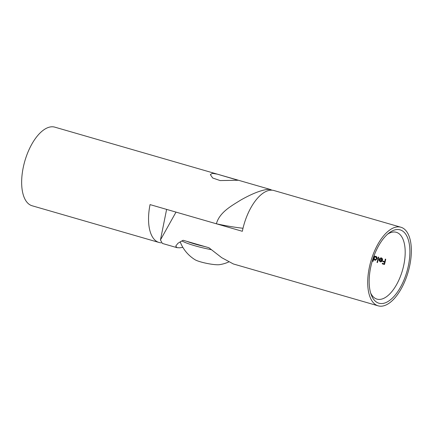 <?xml version="1.0" encoding="UTF-8"?>
<svg xmlns="http://www.w3.org/2000/svg" width="433" height="433" viewBox="0 0 433 433"><rect width="100%" height="100%" fill="white"/><g stroke="black" fill="none" stroke-linecap="round" stroke-linejoin="round"><path stroke-width="0.65" d="M396.991 229.539A38.185 18.105 -73.9 0 1 408.487 265.191A38.185 18.105 -73.9 0 1 382.068 303.544A38.185 18.105 -73.9 0 1 371.227 294.743A38.185 18.105 -73.9 0 1 389.105 232.922A38.185 18.105 -73.9 0 1 396.991 229.539M370.632 292.957A34.775 16.486 106.1 0 0 376.986 299.116A34.775 16.486 106.1 0 0 379.849 299.403A34.775 16.486 106.1 0 0 403.258 267.388A34.775 16.486 106.1 0 0 396.309 232.299A34.775 16.486 106.1 0 0 393.44 232.007A34.775 16.486 106.1 0 0 387.649 234.118M182.856 247.357L179.668 247.806L176.913 247.644L175.749 246.101L177.941 243.265L183.137 240.283L208.928 247.741L221.707 257.678L233.349 263.962L378.166 305.844A40.913 19.398 106.1 0 0 409.84 265.093A40.913 19.398 106.1 0 0 400.898 227.238A40.913 19.398 106.1 0 0 369.219 267.989A40.913 19.398 106.1 0 0 378.166 305.844M176.913 247.644L162.353 243.433L160.454 239.947L176.004 212.11L242.334 231.292A40.913 19.398 106.1 0 1 274.008 190.542L400.898 227.238M381.197 258.333L382.112 260.103L379.113 259.237L379.162 260.671L380.315 261.819L380.878 261.884L381.809 261.483L382.501 260.309C382.691 259.075 382.274 258.252 381.24 257.846L379.476 258.458L379.795 258.788L381.197 258.333M373.955 255.99A34.775 16.486 -73.9 0 1 372.683 261.218L373.094 261.337A34.775 16.486 106.1 0 0 373.706 259.037L374.854 260.238L375.422 260.303L377.094 258.772C377.267 257.527 376.829 256.693 375.779 256.271L374.264 256.607A34.775 16.486 106.1 0 0 374.399 255.941L374.015 255.827M378.745 257.197L378.334 257.078A34.775 16.486 -73.9 0 1 377.029 262.474L377.435 262.593A34.775 16.486 106.1 0 0 378.745 257.197M385.727 259.215L385.316 259.096A34.775 16.486 -73.9 0 1 384.753 261.656L382.934 261.131A34.775 16.486 -73.9 0 1 382.799 261.673L384.623 262.198A34.775 16.486 -73.9 0 1 384.201 263.816L382.382 263.291A34.775 16.486 -73.9 0 1 382.231 263.832L384.461 264.476A34.775 16.486 106.1 0 0 385.727 259.215M373.127 261.223L372.683 261.218M373.024 261.191A35.457 16.811 106.1 0 0 374.307 255.914M374.605 256.58L374.264 256.607M373.706 259.037L374.854 260.238M374.967 259.768L373.988 257.851L375.671 256.737L376.683 258.647L374.967 259.768L375.752 259.789M375.222 256.688L376.006 256.709L375.222 256.688M375.308 259.74L376.683 258.647M377.024 258.62L376.006 256.709M377.468 262.479L377.029 262.474M377.37 262.447A35.457 16.811 106.1 0 0 378.648 257.17M380.131 258.761L379.476 258.458M379.162 260.671L380.315 261.819M381.538 258.312L382.447 260.076L382.112 260.103M379.416 259.827L381.955 260.558L381.37 261.229L380.418 261.343L379.416 259.827L381.955 260.558M380.759 261.315L380.418 261.343M381.706 261.207L382.296 260.536M384.493 264.363L382.231 263.832M382.572 263.805A35.457 16.811 106.1 0 0 382.691 263.383M384.623 262.198L384.959 262.171A35.457 16.811 106.1 0 1 384.542 263.794L384.201 263.816M384.959 262.171L382.799 261.673M383.14 261.646A35.457 16.811 106.1 0 0 383.243 261.223M385.635 259.188A35.457 16.811 106.1 0 1 385.094 261.635L384.753 261.656M212.381 173.352L217.317 174.147L238.421 180.247L220.143 180.566L212.695 178.006L210.341 174.586L212.381 173.352M161.146 242.816A40.913 19.398 -73.9 0 1 158.992 242.458A40.913 19.398 -73.9 0 1 150.051 204.603L216.376 223.785C219.601 212.181 231.455 205.886 240.986 199.922C251.974 193.74 260.893 190.222 267.751 189.367L270.647 189.567L271.854 190.184M158.992 242.458L32.102 205.762A40.913 19.398 -73.9 0 1 23.16 167.907A40.913 19.398 -73.9 0 1 54.834 127.156L217.317 174.147M216.376 223.785A44.323 6.712 11.4 0 0 243 228.261M211.396 249.689A32.388 4.904 -168.6 0 1 210.611 249.538A32.388 4.904 -168.6 0 1 181.768 240.878M228.629 262.008A36.226 36.226 0 0 1 219.536 264.666A13.515 2.046 -168.6 0 1 207.347 263.497A13.515 2.046 -168.6 0 1 195.034 259.724A36.226 36.226 0 0 1 180.144 241.738M205.264 246.68A32.388 4.904 -168.6 0 1 186.802 241.338M216.419 173.887L237.841 180.209M160.454 239.947L166.613 209.393M380.856 261.391L381.197 261.37M238.415 180.247L270.647 189.567"/></g></svg>
